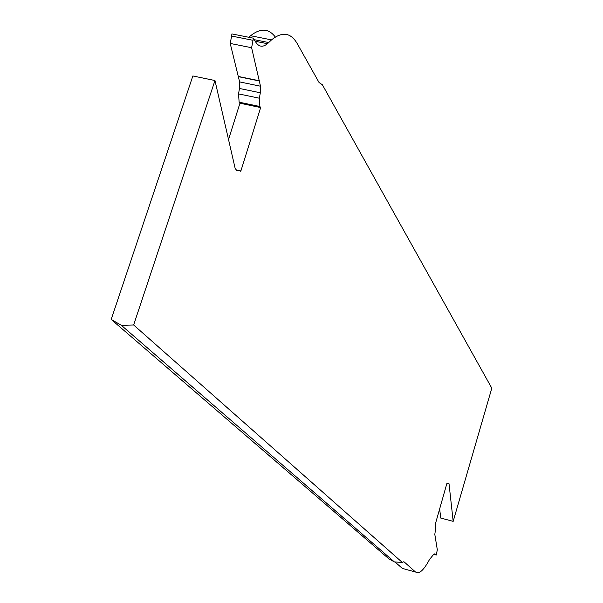 <?xml version="1.0" encoding="UTF-8"?>
<svg xmlns="http://www.w3.org/2000/svg" width="603" height="603" viewBox="0 0 603 603"><rect width="100%" height="100%" fill="white"/><g stroke="black" fill="none" stroke-linecap="round" stroke-linejoin="round"><path stroke-width="0.9" d="M322.401 84.804L319.055 82.513L297.294 43.725C290.827 32.554 282.234 31.273 271.523 39.881L267.461 43.695C262.81 47.539 258.883 46.974 255.664 42.014L253.328 38.17L231.906 33.919L231.62 36.052L253.034 40.311L251.609 47.72L260.496 86.206L260.338 92.779L259.35 98.206L259.885 106.512L260.662 107.56L240.755 171.388L240.152 170.672L236.851 170.513L235.193 168.561L214.97 80.531L192.862 75.97L111.193 319.432L388.769 558.747L394.392 561.928L402.329 562.456L403.347 561.83L404.296 562.041L415.535 572.036L418.482 572.729C421.648 571.772 425.341 567.325 429.57 559.396L434.13 553.84L436.24 555.039L437.318 549.808L434.808 534.364L435.758 527.844L435.509 523.502L446.815 483.704L447.268 483.975L448.187 483.086L449.024 483.742L453.177 521.354L491.807 388.181L322.401 84.804M228.529 139.549L239.934 103.226L239.135 102.178L238.524 93.887L239.489 88.475L239.61 81.91L230.21 43.439L231.62 36.052M248.835 37.28L250.592 35.728C260.504 27.896 268.75 28.341 275.337 37.054M453.177 521.354L440.755 518.06L439.647 508.932M405.216 569.209L402.42 568.441L394.95 561.958M111.193 319.432L121.354 325.311L133.64 324.987L214.97 80.531M260.662 107.56L239.934 103.226M251.609 47.72L230.21 43.439M253.328 38.17L253.034 40.311M133.64 324.987L402.329 562.456M447.81 483.425L449.024 483.742M436.24 555.039L433.323 554.247M121.354 325.311L394.392 561.928M238.502 170.596L236.557 170.167L238.502 170.596M239.135 102.178L259.885 106.512M259.35 98.206L238.524 93.887M239.489 88.475L260.338 92.779M260.496 86.206L239.61 81.91M238.494 76.702L259.441 80.99M259.396 80.779L238.441 76.483M434.145 553.84L435.366 554.172M415.535 572.036L402.42 568.441M403.437 561.808L404.296 562.041M268.689 42.549L254.247 39.677M236.557 170.167L238.509 170.589M255.212 41.26L267.461 43.695M250.592 35.728L271.523 39.881"/></g></svg>
